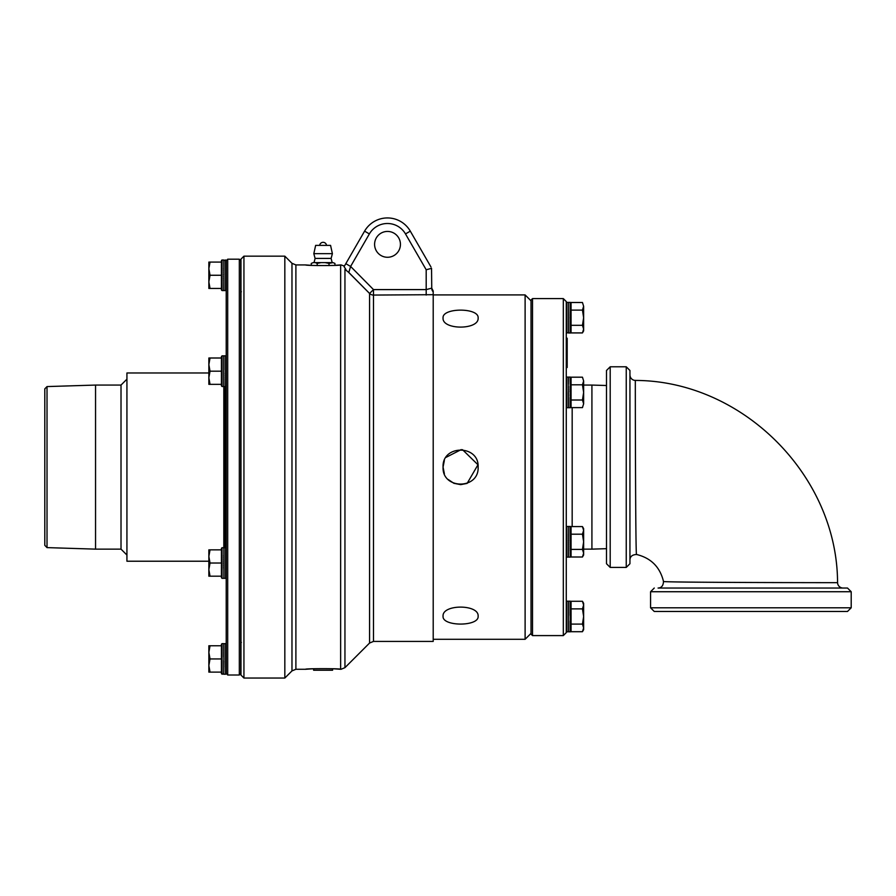 <?xml version="1.0" encoding="UTF-8"?>
<svg xmlns="http://www.w3.org/2000/svg" width="896" height="896" viewBox="0 0 896 896"><rect width="100%" height="100%" fill="white"/><g stroke="black" fill="none" stroke-linecap="round" stroke-linejoin="round"><path stroke-width="1.34" d="M566.272 338.206L567.19 338.206L567.19 367.517L566.272 367.517M446.018 457.363L461.227 449.579M462.493 449.669L477.971 464.766L467.163 483.358M466.962 483.437L460.6 484.635L453.88 483.302L448.19 479.494M444.36 460.488L443.061 467.096L444.371 473.749M443.061 467.096C441.986 444.483 479.203 444.483 478.128 467.096C479.203 489.72 441.986 489.72 443.061 467.096M443.061 616.224C441.986 604.072 479.203 604.072 478.128 616.224C479.203 626.685 441.986 626.685 443.061 616.224M563.315 635.6L566.272 632.643L566.272 301.56L563.315 298.603L563.315 635.6L532.504 635.6L532.504 298.603L531.026 300.082L531.026 634.122L532.504 635.6M606.502 467.096L606.502 563.73L610.198 567.414L610.198 366.789L606.502 370.474L606.502 467.096M606.502 385.515L591.92 385.067L591.92 549.136L606.502 548.677L606.502 370.474M843.091 588.045A5.533 5.533 0 0 1 837.558 582.646C842.811 582.725 658.661 582.534 663.499 581.437C663.275 585.704 661.472 587.91 658.067 588.045L847.504 588.045L851.2 591.73L851.2 607.79L650.574 607.79L650.574 591.73L851.2 591.73M663.499 581.437C659.96 567 650.978 558.018 636.552 554.478C635.454 559.339 635.264 375.166 635.331 380.43C742.414 380.666 837.323 475.574 837.558 582.646M629.944 374.898A5.533 5.533 0 0 0 635.331 380.43M626.248 567.414L629.944 563.73L629.944 370.474L626.248 366.789L626.248 567.414L610.198 567.414M650.574 607.79L654.259 611.475L847.504 611.475L851.2 607.79M570.427 526.478L571.066 527.128L571.066 556.472L570.427 557.122L570.427 526.478L568.758 526.478M566.272 527.128L566.91 526.478L566.91 557.122L568.613 557.122M568.557 557.099L568.736 526.49M568.792 526.49L568.613 557.099M568.725 549.763L568.736 550.323M568.613 546.717L568.736 548.554M568.579 544.678L568.736 546.661M568.568 542.651L568.736 544.678M568.736 542.64L568.568 540.702M568.781 540.669L568.613 538.642M568.613 536.67L568.736 538.586M568.613 534.789L568.736 536.614M583.632 403.816L582.456 407.613L583.632 403.816L582.456 400.008L583.632 392.403L583.632 403.816M582.456 384.798L583.632 380.99L583.632 392.403L582.456 384.798L571.066 384.798L571.066 377.194L582.456 377.194L583.632 380.99L582.456 377.194M571.066 384.798L571.066 407.613L582.456 407.613M571.066 400.008L582.456 400.008M223.866 578.346L222.062 578.346L222.062 547.702L223.933 547.814L223.933 578.312M571.066 303.027L571.066 332.382L570.427 333.021L570.427 302.389L571.066 303.027M566.272 332.382L568.736 333.021L568.646 302.389L568.613 332.898L570.427 333.021M566.272 303.027L566.91 302.389L566.91 333.021M566.91 302.389L570.427 302.389M568.736 317.195L568.736 319.234M568.613 323.266L568.736 325.069M568.59 321.261L568.736 323.21M568.579 319.234L568.736 321.261M568.781 317.251L568.613 315.213M568.77 315.213L568.613 313.219M568.613 311.315L568.736 313.163M568.624 310.083L568.613 309.512M208.858 665.526L210.034 672.112L208.858 672.112L208.858 652.355L210.034 658.941L208.858 665.526M208.858 645.77L210.034 645.77L208.858 652.355L208.858 645.77M223.832 674.262L221.413 673.624L221.413 645.77L210.034 645.77M210.034 672.112L221.413 672.112L221.413 658.941L210.034 658.941M222.062 578.346L221.413 577.696L221.413 548.352L222.062 547.702M226.218 644.269L225.568 643.63L225.568 674.262L226.218 673.624L226.218 260.579L222.062 259.941L222.062 290.573L223.877 290.562L223.821 259.952M226.218 577.696L225.568 578.346L225.568 547.702L223.933 547.814M223.877 578.234L223.877 547.814M223.877 557.301L223.754 555.509M223.877 559.25L223.754 557.357M223.877 561.266L223.754 559.306M223.821 563.338L223.754 561.322M223.709 563.304L223.877 565.342M223.72 565.342L223.877 567.347M223.731 567.347L223.877 569.262M223.866 570.494L223.877 571.066M208.858 358.008L210.034 358.008L208.858 364.594L208.858 358.008M210.034 371.179L208.858 377.765L208.858 364.594L210.034 371.179L221.413 371.179L221.413 384.35L208.858 384.35L208.858 377.765L210.034 384.35M221.413 371.179L221.413 358.008L210.034 358.008M332.562 668.741L332.595 670.219L313.622 670.219L313.645 668.741L305.57 669.278C304.494 668.45 341.712 668.45 340.637 669.278L332.562 668.741M332.595 670.219L313.622 670.219M311.282 263.413L313.219 262.618L311.282 263.413L311.282 265.339L305.57 264.925C304.494 265.754 341.712 265.754 340.637 264.925L340.637 669.278M332.998 262.618L334.936 263.413L332.998 262.618L329.022 263.413L325.147 262.618L330.96 262.618M317.195 263.413L315.258 262.618L321.07 262.618L317.195 263.413L317.195 265.597M329.022 265.597L329.022 263.413M321.07 262.618L325.147 262.618M313.219 262.618L315.258 262.618M340.637 264.925L334.936 265.339L334.936 263.413M314.037 262.618L315.101 258.418L331.106 258.418L332.17 262.618M323.109 253.658L332.394 253.658L330.568 245.392L315.638 245.392L313.824 253.658L323.109 253.658M315.638 245.392L330.568 245.392M210.034 262.091L208.858 268.677L208.858 262.091L221.413 262.091L221.413 288.434L208.858 288.434L208.858 268.677L210.034 275.262L208.858 281.848L210.034 288.434M222.062 290.573L221.413 289.934L221.413 275.262L210.034 275.262M221.413 275.262L221.413 260.579L222.062 259.941M226.218 289.934L225.568 290.573L225.568 259.941M223.933 259.952L223.754 290.573L225.568 290.573M223.843 275.262L223.698 274.266M223.787 275.262L223.866 276.147M223.709 276.226L223.877 278.253M223.72 278.253L223.877 280.224M223.742 280.224L223.877 282.117M223.877 270.178L223.754 268.352M223.877 272.149L223.754 270.234M223.922 274.232L223.754 272.205M240.8 673.523L240.8 260.68L239.322 259.202L239.322 675.002L240.8 673.523M226.218 673.523L227.696 675.002L227.696 259.202L239.322 259.202M531.026 300.821L525.112 294.918L525.112 639.285L433.205 639.285M443.061 317.979C441.986 307.518 479.203 307.518 478.128 317.979C479.203 330.131 441.986 330.131 443.061 317.979M240.979 259.112L240.979 675.091L243.936 678.048L243.936 256.155L240.979 259.112M305.57 669.278L295.893 669.278L295.893 264.925L291.973 263.301L284.827 256.155L284.827 678.048L243.936 678.048M374.595 244.35A12.914 12.914 0 0 1 393.971 233.162A12.914 12.914 0 0 1 393.971 255.539A12.914 12.914 0 0 1 374.595 244.35M430.987 266.997L410.301 231.146A26.387 26.387 0 0 0 364.582 231.146L345.811 263.67L350.605 266.448L348.813 272.462L369.578 293.462L369.578 643.037L373.498 641.413L433.205 641.413L433.205 291.021L431.738 288.142A5.533 5.51 180 0 0 433.205 291.894M410.301 231.146L405.496 233.923L426.194 269.763L431.547 268.33L431.738 287.258M373.498 641.413L373.498 295.064A5.533 5.466 180 0 1 369.578 293.462A5.533 5.466 180 0 0 373.498 295.064L433.205 294.694M369.578 643.037L344.949 667.654L344.949 269.349C346.606 270.794 346.315 269.898 344.075 266.672L344.389 267.142M373.498 295.064L373.498 289.598L369.578 293.462L348.298 272.048L348.802 272.462L350.605 266.448L369.376 233.923A20.854 20.854 0 0 1 405.496 233.923M344.949 269.349L348.802 272.462M345.811 263.67L344.075 266.672M426.194 295.064L426.194 289.598L431.738 288.142L431.547 268.33M291.973 263.301L291.973 670.902L284.827 678.048M591.92 549.136L583.632 549.136M571.066 631.176L570.427 631.814L570.427 601.182L571.066 601.821L571.066 631.176M566.272 601.821L566.91 601.182L566.91 631.814L568.736 631.781L568.736 621.04M566.272 631.176L566.91 631.814M568.792 601.182L570.427 601.182M568.736 604.509L568.736 601.182M568.613 601.418L568.613 631.781L570.427 631.814M568.736 609.19L568.736 604.475M568.613 609.19L568.747 611.05L568.736 609.134M568.613 611.05L568.758 612.998L568.736 610.994M568.736 615.026L568.736 612.942M568.77 615.026L568.613 612.998M568.568 617.008L568.736 614.958M568.613 617.064L568.613 615.026M568.613 621.096L568.736 622.944M568.725 624.165L568.736 624.736M566.91 601.182L568.557 601.182M582.456 601.283L583.632 603.322L583.632 629.664L582.456 631.702L583.632 627.906L582.456 624.098L583.632 616.493L582.456 608.888L583.632 605.091L582.456 601.283L571.066 601.283L571.066 608.888L582.456 608.888M582.456 631.702L571.066 631.702L571.066 624.098L582.456 624.098M571.066 624.098L571.066 608.888M221.413 385.851L221.413 356.507L222.062 355.858L222.062 386.501L221.413 385.851M226.218 385.851L225.568 386.501L225.568 355.858L223.754 355.858L223.754 386.478M223.877 384.619L223.754 369.813M223.866 378.952L223.877 379.512M223.742 375.827L223.877 377.731M223.72 373.834L223.877 375.827M223.754 367.797L223.754 371.862M223.709 371.806L223.877 373.834M223.877 369.757L223.877 355.858L222.062 355.858M223.877 367.741L223.754 365.837M223.877 365.781L223.754 363.966M223.698 386.467L223.877 384.899M208.858 569.61L208.858 549.853L210.034 549.853L208.858 556.438L210.034 563.024L208.858 569.61L210.034 576.195L208.858 576.195L208.858 569.61M210.034 549.853L221.413 549.853L221.413 576.195L210.034 576.195M221.413 563.024L210.034 563.024M221.413 658.941L221.413 644.269L222.062 643.63L222.062 674.262M223.754 674.184L223.754 672.347M225.568 674.262L223.698 674.184L223.922 660.822M223.754 671.238L223.754 672.381M223.754 666.702L223.754 671.272M223.754 662.939L223.754 666.747M223.866 666.142L223.877 666.702M223.731 662.939L223.877 664.866M223.754 660.923L223.754 662.995M223.72 660.923L223.877 662.939M223.922 658.941L223.754 660.99M223.866 658.896L223.877 643.698M223.877 656.846L223.754 654.898L223.754 656.902M223.877 654.842L223.754 652.96L223.754 654.898M223.765 651.706L223.754 652.96M223.754 649.97L223.754 651.134M223.754 648.39L223.754 649.454M223.754 646.99L223.754 647.931M223.754 645.814L223.754 646.61M223.754 644.885L223.754 645.512M225.568 643.63L223.754 643.698M583.632 317.71L583.632 330.882L582.456 332.92L583.632 329.112L582.456 325.315L583.632 317.71L582.456 310.106L583.632 306.298L583.632 317.71M582.456 302.501L583.632 306.298L582.456 302.501L571.066 302.501L571.066 310.106L582.456 310.106M582.456 332.92L571.066 332.92L571.066 310.106M571.066 325.315L582.456 325.315M571.066 377.731L571.066 407.075L570.427 407.725L570.427 377.082L571.066 377.731M566.272 377.731L566.91 377.082L566.91 407.725L568.736 407.714L568.736 397.589M568.624 384.485L568.557 377.104L570.427 377.082M568.613 385.694L568.736 387.542M568.77 389.581L568.613 387.598M568.781 391.608L568.613 389.581M568.613 391.608L568.613 407.714L570.427 407.725M568.725 395.371L568.557 393.602L568.725 395.371M568.613 397.645L568.736 399.459M568.792 377.104L568.613 383.925M582.456 526.59L583.632 528.629L583.632 554.971L582.456 557.01L583.632 553.202L582.456 549.405L583.632 541.8L582.456 534.195L583.632 530.387L582.456 526.59L571.066 526.59L571.066 534.195L582.456 534.195M583.632 554.971L582.456 557.01L571.066 557.01L571.066 534.195M571.066 549.405L582.456 549.405M225.658 386.411L225.658 547.792M224.739 547.702L224.739 386.501M208.858 372.982L126.93 372.982L126.93 561.221L208.858 561.221M223.821 547.702L223.821 386.501L225.568 386.501M47.018 386.579L95.547 385.067L95.547 549.136L47.018 547.613L47.018 386.579L44.8 388.864L44.8 545.339L47.018 547.613M95.547 385.067L121.016 385.067L121.016 549.136L95.547 549.136M567.19 341.107L566.272 341.107M567.19 364.616L566.272 364.616M364.582 231.146L369.376 233.923M426.194 269.763L426.194 289.598L373.498 289.598L350.605 266.448M572.174 526.59L572.174 407.613M636.552 554.478C632.285 554.702 630.078 556.517 629.944 559.91L629.944 534.923M650.574 591.73L654.259 588.045M610.198 366.789L626.248 366.789M566.272 556.472L566.91 557.122M568.669 557.122L570.427 557.122M566.91 526.478L568.702 526.478M225.568 578.346L223.854 578.346M226.218 548.352L225.568 547.702M331.106 258.418L332.394 253.658M315.101 258.418L313.824 253.658M326.435 244.888A3.438 3.438 0 0 0 319.782 244.888M227.696 675.002L239.322 675.002M226.218 260.68L227.696 259.202M241.349 291.771L240.8 292.331M241.349 642.432L240.8 641.872M531.026 633.382L525.112 639.285M525.112 294.918L433.205 294.918M284.827 256.155L243.936 256.155M344.422 266.078L341.04 264.925M344.949 667.654L341.04 669.278M291.973 670.902L295.893 669.278M295.893 264.925L305.57 264.925M532.504 298.603L563.315 298.603M583.632 385.067L591.92 385.067M223.776 386.501L222.062 386.501M226.218 356.507L225.568 355.858M223.742 643.63L222.062 643.63M566.91 377.082L568.68 377.082M566.272 407.075L566.91 407.725M121.016 549.136L126.93 555.038M121.016 385.067L126.93 379.165"/></g></svg>
